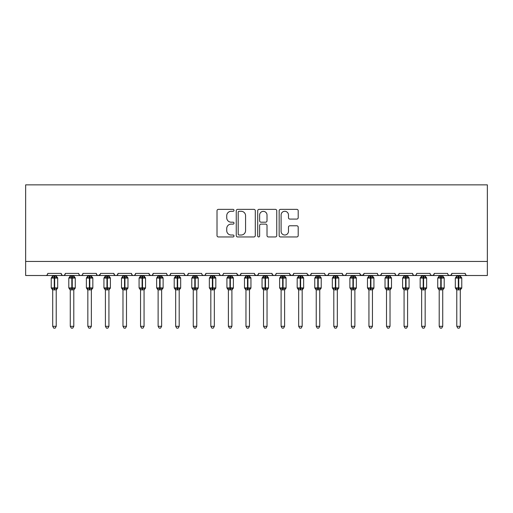 <?xml version="1.0" encoding="UTF-8"?>
<svg xmlns="http://www.w3.org/2000/svg" width="513" height="513" viewBox="0 0 513 513"><rect width="100%" height="100%" fill="white"/><g stroke="black" fill="none" stroke-linecap="round" stroke-linejoin="round"><path stroke-width="0.77" d="M234.011 210.324A0.968 0.968 0 0 0 233.049 209.362L218.391 209.362A1.379 1.379 0 0 0 217.012 210.74L217.012 235.57A1.379 1.379 0 0 0 218.391 236.948L233.049 236.948A0.968 0.968 0 0 0 234.011 235.986A0.968 0.968 0 0 0 233.049 235.018L231.151 235.018A4.412 4.412 0 0 1 226.733 230.606L226.733 228.535A4.412 4.412 0 0 1 231.151 224.123L233.049 224.123A0.968 0.968 0 0 0 234.011 223.155A0.968 0.968 0 0 0 233.049 222.187L231.151 222.187A4.412 4.412 0 0 1 226.733 217.775L226.733 215.704A4.412 4.412 0 0 1 231.151 211.292L233.049 211.292A0.968 0.968 0 0 0 234.011 210.324M296.815 219.083A1.379 1.379 0 0 0 298.2 217.704L298.2 210.74A1.379 1.379 0 0 0 296.815 209.362L280.54 209.362A1.379 1.379 0 0 0 279.162 210.74L279.162 235.57A1.379 1.379 0 0 0 280.54 236.948L296.815 236.948A1.379 1.379 0 0 0 298.2 235.57L298.2 227.156A1.379 1.379 0 0 0 296.815 225.778L289.851 225.778A1.379 1.379 0 0 0 288.473 227.156L288.473 231.331A3.687 3.687 0 0 1 284.779 235.018A3.687 3.687 0 0 1 281.092 231.331L281.092 214.979A3.687 3.687 0 0 1 284.779 211.292A3.687 3.687 0 0 1 288.473 214.979L288.473 217.704A1.379 1.379 0 0 0 289.851 219.083L296.815 219.083M25.65 261.457L487.35 261.457L487.35 184.853L25.65 184.853L25.65 275.507L45.676 275.507C46.798 275.552 47.497 274.846 47.786 273.403L61.137 273.403L61.906 275.032M255.294 210.74A1.379 1.379 0 0 0 253.916 209.362L237.634 209.362A1.379 1.379 0 0 0 236.256 210.74L236.256 235.57A1.379 1.379 0 0 0 237.634 236.948L253.916 236.948A1.379 1.379 0 0 0 255.294 235.57L255.294 210.74M259.084 209.362L275.366 209.362A1.379 1.379 0 0 1 276.744 210.74L276.744 235.57A1.379 1.379 0 0 1 275.366 236.948L268.402 236.948A1.379 1.379 0 0 1 267.017 235.57L267.017 225.502A1.379 1.379 0 0 0 265.638 224.123L261.021 224.123A1.379 1.379 0 0 0 259.636 225.502L259.636 235.986A0.968 0.968 0 0 1 258.674 236.948A0.968 0.968 0 0 1 257.706 235.986L257.706 210.74A1.379 1.379 0 0 1 259.084 209.362M45.676 275.507C46.798 275.552 47.497 274.846 47.786 273.403A2.11 2.11 0 0 1 45.676 275.507L63.246 275.507C62.131 275.552 61.425 274.846 61.137 273.403A2.11 2.11 0 0 0 63.246 275.507A2.11 2.11 0 0 0 65.356 273.403L78.707 273.403A2.11 2.11 0 0 0 80.817 275.507A2.11 2.11 0 0 0 82.926 273.403L96.277 273.403A2.11 2.11 0 0 0 98.381 275.507A2.11 2.11 0 0 0 100.49 273.403L113.841 273.403A2.11 2.11 0 0 0 115.951 275.507A2.11 2.11 0 0 0 118.061 273.403L131.411 273.403A2.11 2.11 0 0 0 133.521 275.507A2.11 2.11 0 0 0 135.631 273.403L148.982 273.403A2.11 2.11 0 0 0 151.091 275.507A2.11 2.11 0 0 0 153.195 273.403L166.552 273.403A2.11 2.11 0 0 0 168.655 275.507A2.11 2.11 0 0 0 170.765 273.403L184.116 273.403A2.11 2.11 0 0 0 186.225 275.507A2.11 2.11 0 0 0 188.335 273.403L201.686 273.403A2.11 2.11 0 0 0 203.796 275.507A2.11 2.11 0 0 0 205.905 273.403L219.256 273.403A2.11 2.11 0 0 0 221.366 275.507A2.11 2.11 0 0 0 223.469 273.403L236.826 273.403A2.11 2.11 0 0 0 238.93 275.507A2.11 2.11 0 0 0 241.039 273.403L254.39 273.403A2.11 2.11 0 0 0 256.5 275.507A2.11 2.11 0 0 0 258.61 273.403L271.961 273.403A2.11 2.11 0 0 0 274.07 275.507A2.11 2.11 0 0 0 276.174 273.403L289.531 273.403A2.11 2.11 0 0 0 291.634 275.507A2.11 2.11 0 0 0 293.744 273.403L307.095 273.403A2.11 2.11 0 0 0 309.204 275.507A2.11 2.11 0 0 0 311.314 273.403L324.665 273.403A2.11 2.11 0 0 0 326.775 275.507A2.11 2.11 0 0 0 328.884 273.403L342.235 273.403A2.11 2.11 0 0 0 344.345 275.507A2.11 2.11 0 0 0 346.448 273.403L359.805 273.403A2.11 2.11 0 0 0 361.909 275.507A2.11 2.11 0 0 0 364.018 273.403L377.369 273.403A2.11 2.11 0 0 0 379.479 275.507A2.11 2.11 0 0 0 381.589 273.403L394.939 273.403A2.11 2.11 0 0 0 397.049 275.507A2.11 2.11 0 0 0 399.159 273.403L412.51 273.403A2.11 2.11 0 0 0 414.619 275.507A2.11 2.11 0 0 0 416.723 273.403L430.074 273.403A2.11 2.11 0 0 0 432.183 275.507A2.11 2.11 0 0 0 434.293 273.403L447.644 273.403A2.11 2.11 0 0 0 449.754 275.507A2.11 2.11 0 0 0 451.863 273.403L465.214 273.403L465.605 274.628M451.863 273.403L451.094 275.032M434.293 273.403L433.523 275.032M416.723 273.403L416.332 274.628M64.587 275.032L65.356 273.403C65.068 274.846 64.362 275.552 63.246 275.507L414.619 275.507C413.497 275.552 412.798 274.846 412.51 273.403L413.279 275.032M399.159 273.403L398.383 275.032M398.402 275.013L397.049 275.507C395.927 275.552 395.228 274.846 394.939 273.403L395.709 275.032M381.589 273.403L380.819 275.032M380.838 275.013L379.479 275.507C378.363 275.552 377.658 274.846 377.369 273.403L377.76 274.628M364.018 273.403L363.249 275.032M359.805 273.403L360.575 275.032M342.235 273.403L343.005 275.032M328.884 273.403L328.108 275.032M307.325 274.352L309.204 275.507C310.327 275.552 311.025 274.846 311.314 273.403L310.545 275.032M293.744 273.403L292.974 275.032M289.531 273.403L290.3 275.032M271.961 273.403L272.73 275.032M258.61 273.403L257.84 275.032M254.39 273.403L255.16 275.032M241.039 273.403L240.27 275.032M236.826 273.403L237.596 275.032M222.719 275.013L221.366 275.507C220.244 275.552 219.545 274.846 219.256 273.403L220.026 275.032M202.436 275.013L203.796 275.507C204.911 275.552 205.617 274.846 205.905 273.403L205.129 275.032M184.116 273.403C184.404 274.846 185.11 275.552 186.225 275.507C187.341 275.552 188.047 274.846 188.335 273.403L187.566 275.032M166.552 273.403C166.834 274.846 167.539 275.552 168.655 275.507C169.777 275.552 170.476 274.846 170.765 273.403L169.995 275.032M149.732 275.013L151.091 275.507C152.207 275.552 152.912 274.846 153.195 273.403L152.425 275.032M148.982 273.403L149.751 275.032M132.181 275.032L131.411 273.403C131.7 274.846 132.405 275.552 133.521 275.507C134.637 275.552 135.342 274.846 135.631 273.403L134.855 275.032M114.617 275.032L113.841 273.403C114.13 274.846 114.835 275.552 115.951 275.507C117.073 275.552 117.772 274.846 118.061 273.403L117.291 275.032M100.266 274.352L98.381 275.507C97.265 275.552 96.566 274.846 96.277 273.403L97.047 275.032M465.214 273.403A2.11 2.11 0 0 0 467.324 275.507C466.202 275.552 465.503 274.846 465.214 273.403M487.35 261.457L487.35 275.507L449.754 275.507L451.113 275.013M78.707 273.403C78.996 274.846 79.695 275.552 80.817 275.507C81.933 275.552 82.638 274.846 82.926 273.403M237.051 274.352L238.93 275.507L240.289 275.013M255.141 275.013L256.5 275.507L257.859 275.013M272.711 275.013L274.07 275.507C275.186 275.552 275.891 274.846 276.174 273.403M289.755 274.352L291.634 275.507L292.994 275.013M325.415 275.013L326.775 275.507L328.134 275.013M342.985 275.013L344.345 275.507L345.698 275.013M360.03 274.352L361.909 275.507L363.794 274.352M433.543 275.013L432.183 275.507L414.619 275.507L415.972 275.013M448.394 275.013L449.754 275.507L432.183 275.507L430.83 275.013M239.154 211.292A0.968 0.968 0 0 0 238.186 212.254L238.186 234.056A0.968 0.968 0 0 0 239.154 235.018L241.155 235.018A4.412 4.412 0 0 0 245.567 230.606L245.567 215.704A4.412 4.412 0 0 0 241.155 211.292L239.154 211.292M267.017 215.05A3.687 3.687 0 0 0 263.329 211.362A3.687 3.687 0 0 0 259.636 215.05L259.636 220.808A1.379 1.379 0 0 0 261.021 222.187L265.638 222.187A1.379 1.379 0 0 0 267.017 220.808L267.017 215.05M52.704 289.8A1.545 1.475 180 0 0 51.896 288.505L52.198 288.049L54.25 288.543L54.25 287.915L54.673 287.915L54.673 277.443L56.731 277.937L57.232 277.411A0.705 0.705 0 0 1 57.693 278.072L51.229 278.072L51.229 287.915L54.25 287.915L54.25 277.443L52.198 277.937L51.896 277.482A1.545 1.475 -0 0 0 52.704 276.186L56.218 276.257L56.218 275.507M56.218 326.319L55.167 328.147L53.762 328.147L52.704 326.319L56.218 326.319L56.218 289.73L54.25 289.935L54.25 288.543L54.673 288.543L54.673 287.915L57.693 287.915A0.705 0.705 0 0 1 57.232 288.575L56.218 290.025M54.673 289.935L54.673 288.543L56.731 288.049L57.033 288.505A1.545 1.475 180 0 0 56.218 289.8L56.218 289.787M52.704 326.319L52.704 289.73L52.198 288.049M54.25 289.935L52.704 289.73M52.704 275.507L52.704 276.199M52.704 276.257L52.198 277.937L52.704 276.257M56.731 277.937L56.218 276.257M56.218 289.73L56.731 288.049M70.275 289.8A1.545 1.475 180 0 0 69.46 288.505L69.762 288.049L71.82 288.543L71.82 287.915L72.243 287.915L72.243 277.443L74.295 277.937L74.802 277.411A0.705 0.705 0 0 1 75.264 278.072L68.8 278.072L68.8 287.915L71.82 287.915L71.82 277.443L69.762 277.937L69.46 277.482A1.545 1.475 -0 0 0 70.275 276.186L73.789 276.257L73.789 275.507M73.789 326.319L72.731 328.147L71.326 328.147L70.275 326.319L73.789 326.319L73.789 289.73L71.82 289.935L71.82 288.543L72.243 288.543L72.243 287.915L75.264 287.915A0.705 0.705 0 0 1 74.802 288.575L73.789 290.025M72.243 289.935L72.243 288.543L74.295 288.049L74.597 288.505A1.545 1.475 180 0 0 73.789 289.8L73.789 289.787M70.275 326.319L70.275 289.73L69.762 288.049M71.82 289.935L70.275 289.73M70.275 275.507L70.275 276.199M70.275 276.257L69.762 277.937L70.275 276.257M74.295 277.937L73.789 276.257M73.789 289.73L74.295 288.049M87.845 289.8A1.545 1.475 180 0 0 87.03 288.505L87.332 288.049L89.39 288.543L89.39 287.915L89.807 287.915L89.807 277.443L91.865 277.937L92.372 277.411A0.705 0.705 0 0 1 92.834 278.072L86.364 278.072L86.364 287.915L89.39 287.915L89.39 277.443L87.332 277.937L87.03 277.482A1.545 1.475 -0 0 0 87.845 276.186L91.359 276.257L91.359 275.507M91.359 326.319L90.301 328.147L88.896 328.147L87.845 326.319L91.359 326.319L91.359 289.73L89.39 289.935L89.39 288.543L89.807 288.543L89.807 287.915L92.834 287.915A0.705 0.705 0 0 1 92.372 288.575L91.359 290.025M89.807 289.935L89.807 288.543L91.865 288.049L92.167 288.505A1.545 1.475 180 0 0 91.359 289.8L91.359 289.787M87.845 326.319L87.845 289.787L87.332 288.049M89.39 289.935L87.838 289.73M87.845 275.507L87.845 276.199M87.838 276.257L87.332 277.937L87.838 276.257M91.865 277.937L91.359 276.257M91.359 289.73L91.865 288.049M105.409 289.8A1.545 1.475 180 0 0 104.601 288.505L104.902 288.049L106.954 288.543L106.954 287.915L107.377 287.915L107.377 277.443L109.436 277.937L109.942 277.411A0.705 0.705 0 0 1 110.398 278.072L103.934 278.072L103.934 287.915L106.954 287.915L106.954 277.443L104.902 277.937L104.601 277.482A1.545 1.475 -0 0 0 105.409 276.186L108.923 276.257L108.923 275.507M108.923 326.319L107.871 328.147L106.467 328.147L105.409 326.319L108.923 326.319L108.923 289.73L106.954 289.935L106.954 288.543L107.377 288.543L107.377 287.915L110.398 287.915A0.705 0.705 0 0 1 109.942 288.575L108.923 290.025M107.377 289.935L107.377 288.543L109.436 288.049L109.737 288.505A1.545 1.475 180 0 0 108.923 289.8L108.923 289.787M105.409 326.319L105.409 289.73L104.902 288.049M106.954 289.935L105.409 289.73M105.409 275.507L105.409 276.199M105.409 276.257L104.902 277.937L105.409 276.257M109.436 277.937L108.923 276.257M108.923 289.73L109.436 288.049M122.979 289.8A1.545 1.475 180 0 0 122.165 288.505L122.472 288.049L124.524 288.543L124.524 287.915L124.948 287.915L124.948 277.443L127.006 277.937L127.506 277.411A0.705 0.705 0 0 1 127.968 278.072L121.504 278.072L121.504 287.915L124.524 287.915L124.524 277.443L122.472 277.937L122.165 277.482A1.545 1.475 -0 0 0 122.979 276.186L126.493 276.257L126.493 275.507M126.493 326.319L125.441 328.147L124.037 328.147L122.979 326.319L126.493 326.319L126.493 289.73L124.524 289.935L124.524 288.543L124.948 288.543L124.948 287.915L127.968 287.915A0.705 0.705 0 0 1 127.506 288.575L126.493 290.025M124.948 289.935L124.948 288.543L127.006 288.049L127.307 288.505A1.545 1.475 180 0 0 126.493 289.8L126.493 289.787M122.979 326.319L122.979 289.73L122.472 288.049M124.524 289.935L122.979 289.73M122.979 275.507L122.979 276.199M122.979 276.257L122.472 277.937L122.979 276.257M127.006 277.937L126.493 276.257M126.493 289.73L127.006 288.049M140.549 289.8A1.545 1.475 180 0 0 139.735 288.505L140.036 288.049L142.095 288.543L142.095 287.915L142.518 287.915L142.518 277.443L144.57 277.937L145.076 277.411A0.705 0.705 0 0 1 145.538 278.072L139.074 278.072L139.074 287.915L142.095 287.915L142.095 277.443L140.036 277.937L139.735 277.482A1.545 1.475 -0 0 0 140.549 276.186L144.063 276.257L144.063 275.507M144.063 326.319L143.005 328.147L141.601 328.147L140.549 326.319L144.063 326.319L144.063 289.73L142.095 289.935L142.095 288.543L142.518 288.543L142.518 287.915L145.538 287.915A0.705 0.705 0 0 1 145.076 288.575L144.063 290.025M142.518 289.935L142.518 288.543L144.57 288.049L144.871 288.505A1.545 1.475 180 0 0 144.063 289.8L144.063 289.787M140.549 326.319L140.549 289.73L140.036 288.049M142.095 289.935L140.549 289.73M140.549 275.507L140.549 276.199M140.549 276.257L140.036 277.937L140.549 276.257M144.57 277.937L144.063 276.257M144.063 289.73L144.57 288.049M158.119 289.8A1.545 1.475 180 0 0 157.305 288.505L157.606 288.049L159.665 288.543L159.665 287.915L160.082 287.915L160.082 277.443L162.14 277.937L162.647 277.411A0.705 0.705 0 0 1 163.108 278.072L156.638 278.072L156.638 287.915L159.665 287.915L159.665 277.443L157.606 277.937L157.305 277.482A1.545 1.475 -0 0 0 158.119 276.186L161.633 276.257L161.627 275.507M161.627 326.319L160.575 328.147L159.171 328.147L158.119 326.319L161.627 326.319L161.633 289.73L159.665 289.935L159.665 288.543L160.082 288.543L160.082 287.915L163.108 287.915A0.705 0.705 0 0 1 162.647 288.575L161.627 290.025M160.082 289.935L160.082 288.543L162.14 288.049L162.441 288.505A1.545 1.475 180 0 0 161.627 289.8L161.627 289.787M158.119 326.319L158.119 289.787L157.606 288.049M159.665 289.935L158.113 289.73M158.119 275.507L158.119 276.199M158.113 276.257L157.606 277.937L158.113 276.257M162.14 277.937L161.633 276.257M161.633 289.73L162.14 288.049M175.683 289.8A1.545 1.475 180 0 0 174.875 288.505L175.177 288.049L177.229 288.543L177.229 287.915L177.652 287.915L177.652 277.443L179.71 277.937L180.21 277.411A0.705 0.705 0 0 1 180.672 278.072L174.208 278.072L174.208 287.915L177.229 287.915L177.229 277.443L175.177 277.937L174.875 277.482A1.545 1.475 -0 0 0 175.683 276.186L179.197 276.257L179.197 275.507M179.197 326.319L178.146 328.147L176.741 328.147L175.683 326.319L179.197 326.319L179.197 289.73L177.229 289.935L177.229 288.543L177.652 288.543L177.652 287.915L180.672 287.915A0.705 0.705 0 0 1 180.21 288.575L179.197 290.025M177.652 289.935L177.652 288.543L179.71 288.049L180.012 288.505A1.545 1.475 180 0 0 179.197 289.8L179.197 289.787M175.683 326.319L175.683 289.73L175.177 288.049M177.229 289.935L175.683 289.73M175.683 275.507L175.683 276.199M175.683 276.257L175.177 277.937L175.683 276.257M179.71 277.937L179.197 276.257M179.197 289.73L179.71 288.049M193.254 289.8A1.545 1.475 180 0 0 192.439 288.505L192.741 288.049L194.799 288.543L194.799 287.915L195.222 287.915L195.222 277.443L197.274 277.937L197.781 277.411A0.705 0.705 0 0 1 198.242 278.072L191.779 278.072L191.779 287.915L194.799 287.915L194.799 277.443L192.741 277.937L192.439 277.482A1.545 1.475 -0 0 0 193.254 276.186L196.768 276.257L196.768 275.507M196.768 326.319L195.709 328.147L194.305 328.147L193.254 326.319L196.768 326.319L196.768 289.73L194.799 289.935L194.799 288.543L195.222 288.543L195.222 287.915L198.242 287.915A0.705 0.705 0 0 1 197.781 288.575L196.768 290.025M195.222 289.935L195.222 288.543L197.274 288.049L197.582 288.505A1.545 1.475 180 0 0 196.768 289.8L196.768 289.787M193.254 326.319L193.254 289.73L192.741 288.049M194.799 289.935L193.254 289.73M193.254 275.507L193.254 276.199M193.254 276.257L192.741 277.937L193.254 276.257M197.274 277.937L196.768 276.257M196.768 289.73L197.274 288.049M210.824 289.8A1.545 1.475 180 0 0 210.009 288.505L210.311 288.049L212.369 288.543L212.369 287.915L212.792 287.915L212.792 277.443L214.844 277.937L215.351 277.411A0.705 0.705 0 0 1 215.813 278.072L209.349 278.072L209.349 287.915L212.369 287.915L212.369 277.443L210.311 277.937L210.009 277.482A1.545 1.475 -0 0 0 210.824 276.186L214.338 276.257L214.338 275.507M214.338 326.319L213.28 328.147L211.875 328.147L210.824 326.319L214.338 326.319L214.338 289.73L212.369 289.935L212.369 288.543L212.792 288.543L212.792 287.915L215.813 287.915A0.705 0.705 0 0 1 215.351 288.575L214.338 290.025M212.792 289.935L212.792 288.543L214.844 288.049L215.146 288.505A1.545 1.475 180 0 0 214.338 289.8L214.338 289.787M210.824 326.319L210.824 289.73L210.311 288.049M212.369 289.935L210.824 289.73M210.824 275.507L210.824 276.199M210.824 276.257L210.311 277.937L210.824 276.257M214.844 277.937L214.338 276.257M214.338 289.73L214.844 288.049M228.388 289.8A1.545 1.475 180 0 0 227.58 288.505L227.881 288.049L229.939 288.543L229.939 287.915L230.356 287.915L230.356 277.443L232.415 277.937L232.921 277.411A0.705 0.705 0 0 1 233.383 278.072L226.913 278.072L226.913 287.915L229.939 287.915L229.939 277.443L227.881 277.937L227.58 277.482A1.545 1.475 -0 0 0 228.388 276.186L231.908 276.257L231.902 275.507M231.902 326.319L230.85 328.147L229.446 328.147L228.388 326.319L231.902 326.319L231.908 289.73L229.939 289.935L229.939 288.543L230.356 288.543L230.356 287.915L233.383 287.915A0.705 0.705 0 0 1 232.921 288.575L231.902 290.025M230.356 289.935L230.356 288.543L232.415 288.049L232.716 288.505A1.545 1.475 180 0 0 231.902 289.8L231.902 289.787M228.388 326.319L228.388 289.73L227.881 288.049M229.939 289.935L228.388 289.73M228.388 275.507L228.388 276.199M228.388 276.257L227.881 277.937L228.388 276.257M232.415 277.937L231.908 276.257M231.908 289.73L232.415 288.049M245.958 289.8A1.545 1.475 180 0 0 245.15 288.505L245.451 288.049L247.503 288.543L247.503 287.915L247.926 287.915L247.926 277.443L249.985 277.937L250.485 277.411A0.705 0.705 0 0 1 250.947 278.072L244.483 278.072L244.483 287.915L247.503 287.915L247.503 277.443L245.451 277.937L245.15 277.482A1.545 1.475 -0 0 0 245.958 276.186L249.472 276.257L249.472 275.507M249.472 326.319L248.42 328.147L247.016 328.147L245.958 326.319L249.472 326.319L249.472 289.73L247.503 289.935L247.503 288.543L247.926 288.543L247.926 287.915L250.947 287.915A0.705 0.705 0 0 1 250.485 288.575L249.472 290.025M247.926 289.935L247.926 288.543L249.985 288.049L250.286 288.505A1.545 1.475 180 0 0 249.472 289.8L249.472 289.787M245.958 326.319L245.958 289.73L245.451 288.049M247.503 289.935L245.958 289.73M245.958 275.507L245.958 276.199M245.958 276.257L245.451 277.937L245.958 276.257M249.985 277.937L249.472 276.257M249.472 289.73L249.985 288.049M263.528 289.8A1.545 1.475 180 0 0 262.714 288.505L263.015 288.049L265.074 288.543L265.074 287.915L265.497 287.915L265.497 277.443L267.549 277.937L268.055 277.411A0.705 0.705 0 0 1 268.517 278.072L262.053 278.072L262.053 287.915L265.074 287.915L265.074 277.443L263.015 277.937L262.714 277.482A1.545 1.475 -0 0 0 263.528 276.186L267.042 276.257L267.042 275.507M267.042 326.319L265.984 328.147L264.58 328.147L263.528 326.319L267.042 326.319L267.042 289.73L265.074 289.935L265.074 288.543L265.497 288.543L265.497 287.915L268.517 287.915A0.705 0.705 0 0 1 268.055 288.575L267.042 290.025M265.497 289.935L265.497 288.543L267.549 288.049L267.85 288.505A1.545 1.475 180 0 0 267.042 289.8L267.042 289.787M263.528 326.319L263.528 289.73L263.015 288.049M265.074 289.935L263.528 289.73M263.528 275.507L263.528 276.199M263.528 276.257L263.015 277.937L263.528 276.257M267.549 277.937L267.042 276.257M267.042 289.73L267.549 288.049M281.098 289.8A1.545 1.475 180 0 0 280.284 288.505L280.585 288.049L282.644 288.543L282.644 287.915L283.061 287.915L283.061 277.443L285.119 277.937L285.626 277.411A0.705 0.705 0 0 1 286.087 278.072L279.617 278.072L279.617 287.915L282.644 287.915L282.644 277.443L280.585 277.937L280.284 277.482A1.545 1.475 -0 0 0 281.098 276.186L284.612 276.257L284.612 275.507M284.612 326.319L283.554 328.147L282.15 328.147L281.098 326.319L284.612 326.319L284.612 289.73L282.644 289.935L282.644 288.543L283.061 288.543L283.061 287.915L286.087 287.915A0.705 0.705 0 0 1 285.626 288.575L284.612 290.025M283.061 289.935L283.061 288.543L285.119 288.049L285.42 288.505A1.545 1.475 180 0 0 284.612 289.8L284.612 289.787M281.098 326.319L281.098 289.787L280.585 288.049M282.644 289.935L281.092 289.73M281.098 275.507L281.098 276.199M281.092 276.257L280.585 277.937L281.092 276.257M285.119 277.937L284.612 276.257M284.612 289.73L285.119 288.049M298.662 289.8A1.545 1.475 180 0 0 297.854 288.505L298.156 288.049L300.208 288.543L300.208 287.915L300.631 287.915L300.631 277.443L302.689 277.937L303.196 277.411A0.705 0.705 0 0 1 303.651 278.072L297.187 278.072L297.187 287.915L300.208 287.915L300.208 277.443L298.156 277.937L297.854 277.482A1.545 1.475 -0 0 0 298.662 276.186L302.176 276.257L302.176 275.507M302.176 326.319L301.125 328.147L299.72 328.147L298.662 326.319L302.176 326.319L302.176 289.73L300.208 289.935L300.208 288.543L300.631 288.543L300.631 287.915L303.651 287.915A0.705 0.705 0 0 1 303.196 288.575L302.176 290.025M300.631 289.935L300.631 288.543L302.689 288.049L302.991 288.505A1.545 1.475 180 0 0 302.176 289.8L302.176 289.787M298.662 326.319L298.662 289.73L298.156 288.049M300.208 289.935L298.662 289.73M298.662 275.507L298.662 276.199M298.662 276.257L298.156 277.937L298.662 276.257M302.689 277.937L302.176 276.257M302.176 289.73L302.689 288.049M316.232 289.8A1.545 1.475 180 0 0 315.418 288.505L315.726 288.049L317.778 288.543L317.778 287.915L318.201 287.915L318.201 277.443L320.259 277.937L320.76 277.411A0.705 0.705 0 0 1 321.221 278.072L314.758 278.072L314.758 287.915L317.778 287.915L317.778 277.443L315.726 277.937L315.418 277.482A1.545 1.475 -0 0 0 316.232 276.186L319.746 276.257L319.746 275.507M319.746 326.319L318.695 328.147L317.291 328.147L316.232 326.319L319.746 326.319L319.746 289.73L317.778 289.935L317.778 288.543L318.201 288.543L318.201 287.915L321.221 287.915A0.705 0.705 0 0 1 320.76 288.575L319.746 290.025M318.201 289.935L318.201 288.543L320.259 288.049L320.561 288.505A1.545 1.475 180 0 0 319.746 289.8L319.746 289.787M316.232 326.319L316.232 289.73L315.726 288.049M317.778 289.935L316.232 289.73M316.232 275.507L316.232 276.199M316.232 276.257L315.726 277.937L316.232 276.257M320.259 277.937L319.746 276.257M319.746 289.73L320.259 288.049M333.803 289.8A1.545 1.475 180 0 0 332.988 288.505L333.29 288.049L335.348 288.543L335.348 287.915L335.771 287.915L335.771 277.443L337.823 277.937L338.33 277.411A0.705 0.705 0 0 1 338.792 278.072L332.328 278.072L332.328 287.915L335.348 287.915L335.348 277.443L333.29 277.937L332.988 277.482A1.545 1.475 -0 0 0 333.803 276.186L337.317 276.257L337.317 275.507M337.317 326.319L336.259 328.147L334.854 328.147L333.803 326.319L337.317 326.319L337.317 289.73L335.348 289.935L335.348 288.543L335.771 288.543L335.771 287.915L338.792 287.915A0.705 0.705 0 0 1 338.33 288.575L337.317 290.025M335.771 289.935L335.771 288.543L337.823 288.049L338.125 288.505A1.545 1.475 180 0 0 337.317 289.8L337.317 289.787M333.803 326.319L333.803 289.73L333.29 288.049M335.348 289.935L333.803 289.73M333.803 275.507L333.803 276.199M333.803 276.257L333.29 277.937L333.803 276.257M337.823 277.937L337.317 276.257M337.317 289.73L337.823 288.049M351.373 289.8A1.545 1.475 180 0 0 350.559 288.505L350.86 288.049L352.918 288.543L352.918 287.915L353.335 287.915L353.335 277.443L355.394 277.937L355.9 277.411A0.705 0.705 0 0 1 356.362 278.072L349.892 278.072L349.892 287.915L352.918 287.915L352.918 277.443L350.86 277.937L350.559 277.482A1.545 1.475 -0 0 0 351.373 276.186L354.887 276.257L354.881 275.507M354.881 326.319L353.829 328.147L352.425 328.147L351.373 326.319L354.881 326.319L354.887 289.73L352.918 289.935L352.918 288.543L353.335 288.543L353.335 287.915L356.362 287.915A0.705 0.705 0 0 1 355.9 288.575L354.881 290.025M353.335 289.935L353.335 288.543L355.394 288.049L355.695 288.505A1.545 1.475 180 0 0 354.881 289.8L354.881 289.787M351.373 326.319L351.373 289.787L350.86 288.049M352.918 289.935L351.367 289.73M351.373 275.507L351.373 276.199M351.367 276.257L350.86 277.937L351.367 276.257M355.394 277.937L354.887 276.257M354.887 289.73L355.394 288.049M368.937 289.8A1.545 1.475 180 0 0 368.129 288.505L368.43 288.049L370.482 288.543L370.482 287.915L370.905 287.915L370.905 277.443L372.964 277.937L373.464 277.411A0.705 0.705 0 0 1 373.926 278.072L367.462 278.072L367.462 287.915L370.482 287.915L370.482 277.443L368.43 277.937L368.129 277.482A1.545 1.475 -0 0 0 368.937 276.186L372.451 276.257L372.451 275.507M372.451 326.319L371.399 328.147L369.995 328.147L368.937 326.319L372.451 326.319L372.451 289.73L370.482 289.935L370.482 288.543L370.905 288.543L370.905 287.915L373.926 287.915A0.705 0.705 0 0 1 373.464 288.575L372.451 290.025M370.905 289.935L370.905 288.543L372.964 288.049L373.265 288.505A1.545 1.475 180 0 0 372.451 289.8L372.451 289.787M368.937 326.319L368.937 289.73L368.43 288.049M370.482 289.935L368.937 289.73M368.937 275.507L368.937 276.199M368.937 276.257L368.43 277.937L368.937 276.257M372.964 277.937L372.451 276.257M372.451 289.73L372.964 288.049M386.507 289.8A1.545 1.475 180 0 0 385.693 288.505L385.994 288.049L388.052 288.543L388.052 287.915L388.476 287.915L388.476 277.443L390.528 277.937L391.034 277.411A0.705 0.705 0 0 1 391.496 278.072L385.032 278.072L385.032 287.915L388.052 287.915L388.052 277.443L385.994 277.937L385.693 277.482A1.545 1.475 -0 0 0 386.507 276.186L390.021 276.257L390.021 275.507M390.021 326.319L388.963 328.147L387.559 328.147L386.507 326.319L390.021 326.319L390.021 289.73L388.052 289.935L388.052 288.543L388.476 288.543L388.476 287.915L391.496 287.915A0.705 0.705 0 0 1 391.034 288.575L390.021 290.025M388.476 289.935L388.476 288.543L390.528 288.049L390.835 288.505A1.545 1.475 180 0 0 390.021 289.8L390.021 289.787M386.507 326.319L386.507 289.73L385.994 288.049M388.052 289.935L386.507 289.73M386.507 275.507L386.507 276.199M386.507 276.257L385.994 277.937L386.507 276.257M390.528 277.937L390.021 276.257M390.021 289.73L390.528 288.049M404.077 289.8A1.545 1.475 180 0 0 403.263 288.505L403.564 288.049L405.623 288.543L405.623 287.915L406.046 287.915L406.046 277.443L408.098 277.937L408.605 277.411A0.705 0.705 0 0 1 409.066 278.072L402.602 278.072L402.602 287.915L405.623 287.915L405.623 277.443L403.564 277.937L403.263 277.482A1.545 1.475 -0 0 0 404.077 276.186L407.591 276.257L407.591 275.507M407.591 326.319L406.533 328.147L405.129 328.147L404.077 326.319L407.591 326.319L407.591 289.73L405.623 289.935L405.623 288.543L406.046 288.543L406.046 287.915L409.066 287.915A0.705 0.705 0 0 1 408.605 288.575L407.591 290.025M406.046 289.935L406.046 288.543L408.098 288.049L408.399 288.505A1.545 1.475 180 0 0 407.591 289.8L407.591 289.787M404.077 326.319L404.077 289.73L403.564 288.049M405.623 289.935L404.077 289.73M404.077 275.507L404.077 276.199M404.077 276.257L403.564 277.937L404.077 276.257M408.098 277.937L407.591 276.257M407.591 289.73L408.098 288.049M421.641 289.8A1.545 1.475 180 0 0 420.833 288.505L421.135 288.049L423.193 288.543L423.193 287.915L423.61 287.915L423.61 277.443L425.668 277.937L426.175 277.411A0.705 0.705 0 0 1 426.636 278.072L420.166 278.072L420.166 287.915L423.193 287.915L423.193 277.443L421.135 277.937L420.833 277.482A1.545 1.475 -0 0 0 421.641 276.186L425.162 276.257L425.155 275.507M425.155 326.319L424.104 328.147L422.699 328.147L421.641 326.319L425.155 326.319L425.162 289.73L423.193 289.935L423.193 288.543L423.61 288.543L423.61 287.915L426.636 287.915A0.705 0.705 0 0 1 426.175 288.575L425.155 290.025M423.61 289.935L423.61 288.543L425.668 288.049L425.97 288.505A1.545 1.475 180 0 0 425.155 289.8L425.155 289.787M421.641 326.319L421.641 289.73L421.135 288.049M423.193 289.935L421.641 289.73M421.641 275.507L421.641 276.199M421.641 276.257L421.135 277.937L421.641 276.257M425.668 277.937L425.162 276.257M425.162 289.73L425.668 288.049M439.211 289.8A1.545 1.475 180 0 0 438.403 288.505L438.705 288.049L440.757 288.543L440.757 287.915L441.18 287.915L441.18 277.443L443.238 277.937L443.739 277.411A0.705 0.705 0 0 1 444.2 278.072L437.736 278.072L437.736 287.915L440.757 287.915L440.757 277.443L438.705 277.937L438.403 277.482A1.545 1.475 -0 0 0 439.211 276.186L442.725 276.257L442.725 275.507M442.725 326.319L441.674 328.147L440.269 328.147L439.211 326.319L442.725 326.319L442.725 289.73L440.757 289.935L440.757 288.543L441.18 288.543L441.18 287.915L444.2 287.915A0.705 0.705 0 0 1 443.739 288.575L442.725 290.025M441.18 289.935L441.18 288.543L443.238 288.049L443.54 288.505A1.545 1.475 180 0 0 442.725 289.8L442.725 289.787M439.211 326.319L439.211 289.73L438.705 288.049M440.757 289.935L439.211 289.73M439.211 275.507L439.211 276.199M439.211 276.257L438.705 277.937L439.211 276.257M443.238 277.937L442.725 276.257M442.725 289.73L443.238 288.049M456.782 289.8A1.545 1.475 180 0 0 455.967 288.505L456.269 288.049L458.327 288.543L458.327 287.915L458.75 287.915L458.75 277.443L460.802 277.937L461.309 277.411A0.705 0.705 0 0 1 461.771 278.072L455.307 278.072L455.307 287.915L458.327 287.915L458.327 277.443L456.269 277.937L455.967 277.482A1.545 1.475 -0 0 0 456.782 276.186L460.296 276.257L460.296 275.507M460.296 326.319L459.238 328.147L457.833 328.147L456.782 326.319L460.296 326.319L460.296 289.73L458.327 289.935L458.327 288.543L458.75 288.543L458.75 287.915L461.771 287.915A0.705 0.705 0 0 1 461.309 288.575L460.296 290.025M458.75 289.935L458.75 288.543L460.802 288.049L461.104 288.505A1.545 1.475 180 0 0 460.296 289.8L460.296 289.787M456.782 326.319L456.782 289.73L456.269 288.049M458.327 289.935L456.782 289.73M456.782 275.507L456.782 276.199M456.782 276.257L456.269 277.937L456.782 276.257M460.802 277.937L460.296 276.257M460.296 289.73L460.802 288.049M54.673 276.052L54.673 277.443L54.25 277.443L54.25 276.052M57.033 277.482A1.545 1.475 -0 0 1 56.218 276.186M72.243 276.052L72.243 277.443L71.82 277.443L71.82 276.052M74.597 277.482A1.545 1.475 -0 0 1 73.789 276.186M89.807 276.052L89.807 277.443L89.39 277.443L89.39 276.052M92.167 277.482A1.545 1.475 -0 0 1 91.359 276.186M107.377 276.052L107.377 277.443L106.954 277.443L106.954 276.052M109.737 277.482A1.545 1.475 -0 0 1 108.923 276.186M124.948 276.052L124.948 277.443L124.524 277.443L124.524 276.052M127.307 277.482A1.545 1.475 -0 0 1 126.493 276.186M142.518 276.052L142.518 277.443L142.095 277.443L142.095 276.052M144.871 277.482A1.545 1.475 -0 0 1 144.063 276.186M160.082 276.052L160.082 277.443L159.665 277.443L159.665 276.052M162.441 277.482A1.545 1.475 -0 0 1 161.627 276.186M177.652 276.052L177.652 277.443L177.229 277.443L177.229 276.052M180.012 277.482A1.545 1.475 -0 0 1 179.197 276.186M195.222 276.052L195.222 277.443L194.799 277.443L194.799 276.052M197.582 277.482A1.545 1.475 -0 0 1 196.768 276.186M212.792 276.052L212.792 277.443L212.369 277.443L212.369 276.052M215.146 277.482A1.545 1.475 -0 0 1 214.338 276.186M230.356 276.052L230.356 277.443L229.939 277.443L229.939 276.052M232.716 277.482A1.545 1.475 -0 0 1 231.902 276.186M247.926 276.052L247.926 277.443L247.503 277.443L247.503 276.052M250.286 277.482A1.545 1.475 -0 0 1 249.472 276.186M265.497 276.052L265.497 277.443L265.074 277.443L265.074 276.052M267.85 277.482A1.545 1.475 -0 0 1 267.042 276.186M283.061 276.052L283.061 277.443L282.644 277.443L282.644 276.052M285.42 277.482A1.545 1.475 -0 0 1 284.612 276.186M300.631 276.052L300.631 277.443L300.208 277.443L300.208 276.052M302.991 277.482A1.545 1.475 -0 0 1 302.176 276.186M318.201 276.052L318.201 277.443L317.778 277.443L317.778 276.052M320.561 277.482A1.545 1.475 -0 0 1 319.746 276.186M335.771 276.052L335.771 277.443L335.348 277.443L335.348 276.052M338.125 277.482A1.545 1.475 -0 0 1 337.317 276.186M353.335 276.052L353.335 277.443L352.918 277.443L352.918 276.052M355.695 277.482A1.545 1.475 -0 0 1 354.881 276.186M370.905 276.052L370.905 277.443L370.482 277.443L370.482 276.052M373.265 277.482A1.545 1.475 -0 0 1 372.451 276.186M388.476 276.052L388.476 277.443L388.052 277.443L388.052 276.052M390.835 277.482A1.545 1.475 -0 0 1 390.021 276.186M406.046 276.052L406.046 277.443L405.623 277.443L405.623 276.052M408.399 277.482A1.545 1.475 -0 0 1 407.591 276.186M423.61 276.052L423.61 277.443L423.193 277.443L423.193 276.052M425.97 277.482A1.545 1.475 -0 0 1 425.155 276.186M441.18 276.052L441.18 277.443L440.757 277.443L440.757 276.052M443.54 277.482A1.545 1.475 -0 0 1 442.725 276.186M458.75 276.052L458.75 277.443L458.327 277.443L458.327 276.052M461.104 277.482A1.545 1.475 -0 0 1 460.296 276.186M57.693 287.915L57.693 278.072M52.704 290.025L51.229 287.915M52.704 275.962L51.229 278.072M57.232 277.411L56.218 275.962M75.264 287.915L75.264 278.072M70.275 290.025L68.8 287.915M70.275 275.962L68.8 278.072M74.802 277.411L73.789 275.962M92.834 287.915L92.834 278.072M87.845 290.025L86.364 287.915M87.845 275.962L86.364 278.072M92.372 277.411L91.359 275.962M110.398 287.915L110.398 278.072M105.409 290.025L103.934 287.915M105.409 275.962L103.934 278.072M109.942 277.411L108.923 275.962M127.968 287.915L127.968 278.072M122.979 290.025L121.504 287.915M122.979 275.962L121.504 278.072M127.506 277.411L126.493 275.962M145.538 287.915L145.538 278.072M140.549 290.025L139.074 287.915M140.549 275.962L139.074 278.072M145.076 277.411L144.063 275.962M163.108 287.915L163.108 278.072M158.119 290.025L156.638 287.915M158.119 275.962L156.638 278.072M162.647 277.411L161.627 275.962M180.672 287.915L180.672 278.072M175.683 290.025L174.208 287.915M175.683 275.962L174.208 278.072M180.21 277.411L179.197 275.962M198.242 287.915L198.242 278.072M193.254 290.025L191.779 287.915M193.254 275.962L191.779 278.072M197.781 277.411L196.768 275.962M215.813 287.915L215.813 278.072M210.824 290.025L209.349 287.915M210.824 275.962L209.349 278.072M215.351 277.411L214.338 275.962M233.383 287.915L233.383 278.072M228.388 290.025L226.913 287.915M228.388 275.962L226.913 278.072M232.921 277.411L231.902 275.962M250.947 287.915L250.947 278.072M245.958 290.025L244.483 287.915M245.958 275.962L244.483 278.072M250.485 277.411L249.472 275.962M268.517 287.915L268.517 278.072M263.528 290.025L262.053 287.915M263.528 275.962L262.053 278.072M268.055 277.411L267.042 275.962M286.087 287.915L286.087 278.072M281.098 290.025L279.617 287.915M281.098 275.962L279.617 278.072M285.626 277.411L284.612 275.962M303.651 287.915L303.651 278.072M298.662 290.025L297.187 287.915M298.662 275.962L297.187 278.072M303.196 277.411L302.176 275.962M321.221 287.915L321.221 278.072M316.232 290.025L314.758 287.915M316.232 275.962L314.758 278.072M320.76 277.411L319.746 275.962M338.792 287.915L338.792 278.072M333.803 290.025L332.328 287.915M333.803 275.962L332.328 278.072M338.33 277.411L337.317 275.962M356.362 287.915L356.362 278.072M351.373 290.025L349.892 287.915M351.373 275.962L349.892 278.072M355.9 277.411L354.881 275.962M373.926 287.915L373.926 278.072M368.937 290.025L367.462 287.915M368.937 275.962L367.462 278.072M373.464 277.411L372.451 275.962M391.496 287.915L391.496 278.072M386.507 290.025L385.032 287.915M386.507 275.962L385.032 278.072M391.034 277.411L390.021 275.962M409.066 287.915L409.066 278.072M404.077 290.025L402.602 287.915M404.077 275.962L402.602 278.072M408.605 277.411L407.591 275.962M426.636 287.915L426.636 278.072M421.641 290.025L420.166 287.915M421.641 275.962L420.166 278.072M426.175 277.411L425.155 275.962M444.2 287.915L444.2 278.072M439.211 290.025L437.736 287.915M439.211 275.962L437.736 278.072M443.739 277.411L442.725 275.962M461.771 287.915L461.771 278.072M456.782 290.025L455.307 287.915M456.782 275.962L455.307 278.072M461.309 277.411L460.296 275.962"/></g></svg>
